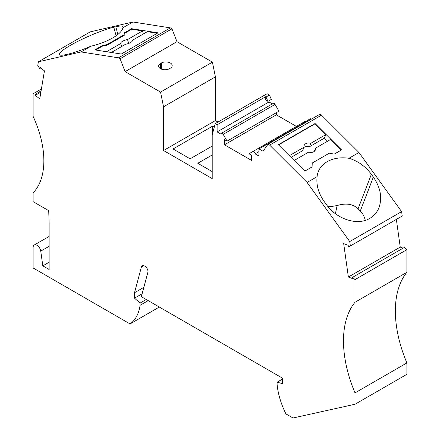 <?xml version="1.0" encoding="UTF-8"?>
<svg xmlns="http://www.w3.org/2000/svg" width="440" height="440" viewBox="0 0 440 440"><rect width="100%" height="100%" fill="white"/><g stroke="black" fill="none" stroke-linecap="round" stroke-linejoin="round"><path stroke-width="0.66" d="M268.037 144.172L319.902 114.224L321.514 115.154L358.958 152.51L401.616 211.624L402.232 216.018L350.361 245.966L349.745 241.571L307.093 182.452L269.643 145.096L268.037 144.172L263.043 151.272L258.957 148.913L258.957 156.062L255.074 153.819L258.957 151.58M223.19 134.365L275.055 104.418A1.81 1.045 -120 0 0 273.246 103.373L221.375 133.32A1.81 1.045 -120 0 1 223.19 134.365L227.084 141.108L224.483 139.612L224.483 144.788L251.592 160.435L251.592 155.26L248.99 153.758L252.885 151.514A1.81 1.045 60 0 1 254.282 151.998A1.81 1.045 60 0 1 255.074 153.819M221.375 133.32A1.81 1.045 -120 0 0 221.001 134.151L217.118 131.907L268.989 101.959L272.338 103.895M217.118 124.762L265.573 96.784L265.573 99.99L267.949 101.359L271.365 99.391L269.418 95.062L267.086 93.715L215.221 123.662L217.118 124.762L217.118 131.907M215.221 123.662L212.207 134.899L212.207 178.613L163.543 150.519L163.543 106.799L160.534 92.092L125.092 71.627L120.098 58.757L118.487 57.827L81.043 51.948L38.385 61.809L37.769 65.489L39.743 68.547L39.947 67.342L44.446 70.857L39.76 98.852L35.261 95.343L40.892 92.092M41.09 90.882L35.459 94.133L35.261 95.343M35.459 94.133L33.121 93.77L33.121 116.38A79.695 46.013 -120 0 1 33.121 192.786L33.121 201.663L48.714 210.661L49.132 223.229L49.132 269.511L42.818 265.865L40.75 251.136A5.434 3.135 -120 0 0 38.121 246.158A5.434 3.135 -120 0 0 34.249 245.02A5.434 3.135 -120 0 0 33.121 247.506L33.121 267.96L130.064 323.934A57.354 33.116 -120 0 0 140.063 305.305L148.176 300.619M355.009 404.261L406.879 374.314L406.879 362.94A102.636 59.257 -120 0 1 406.879 272.311L406.879 249.662L404.542 247.33L352.671 277.277L355.009 279.609L355.009 302.252A102.636 59.257 -120 0 0 355.009 392.887L355.009 404.261L292.996 418L285.956 413.936A57.959 33.462 -120 0 1 277.101 384.411L277.101 382.195L282.651 383.68L282.651 378.257L141.345 296.675L147.868 272.327A4.224 2.442 -120 0 0 145.662 266.8A4.829 2.789 -120 0 0 142.269 265.832A4.829 2.789 -120 0 0 141.383 267.086L134.513 292.732L134.513 298.155L140.063 303.077L140.063 305.305M352.671 277.277L352.875 278.713L348.375 277.03L400.241 247.088L396.358 219.412M350.361 245.966L348.387 246.741L348.183 245.3L343.684 243.617L348.375 277.03M403.106 248.155L400.241 247.088M38.385 61.809L90.255 31.862L132.908 22L122.903 27.775L123.123 26.802C122.76 25.757 120.324 25.74 115.808 26.769L117.865 34.469M125.092 71.627L176.957 41.679L171.963 28.809L170.357 27.88L132.908 22M176.957 41.679L212.399 62.145L215.413 76.852L163.543 106.799M163.543 150.519L215.413 120.571L215.413 76.852M215.413 120.571L217.993 122.062M268.989 100.76L268.989 101.959M275.055 104.418L278.949 111.166L227.084 141.108M276.353 112.668L276.353 114.84L297.165 126.858M252.885 151.514L304.755 121.567A1.81 1.045 60 0 1 305.894 121.814M311.256 119.218L310.393 118.718L306.977 120.692L305.965 121.776M406.879 249.662L355.009 279.609M406.879 272.311L355.009 302.252M406.879 362.94L355.009 392.887M277.101 382.195L282.651 378.989M134.513 292.732L143.841 287.348M134.513 298.155L142.126 293.761M140.063 303.077L146.245 299.508M159.308 307.048L130.064 323.934M49.132 262.213L42.818 265.865M41.41 88.984L33.121 93.77M116.1 35.788L113.817 27.225C103.389 29.546 82.61 38.242 70.23 45.469C62.794 49.813 59.163 52.8 59.334 54.423C59.692 55.473 62.128 55.484 66.644 54.461L68.635 53.999C74.586 52.58 82.06 49.968 91.047 46.167L81.043 51.948M113.817 27.225L115.808 26.769M171.963 28.809L120.098 58.757M212.399 62.145L160.534 92.092M267.949 101.359L266.007 97.037L269.418 95.062M224.483 144.788L276.353 114.84M258.957 148.913L307.406 120.939L306.977 120.692M329.296 153.191L334.263 154.11L341.534 149.913L315.068 123.514L278.355 144.711L304.821 171.111L312.087 166.914L312.241 163.037L329.296 153.191M358.958 152.51L348.953 158.285A33.358 24.684 -158.9 0 0 327.206 161.678A33.358 24.684 21.1 0 0 318.247 171.798A33.358 24.684 21.1 0 0 317.097 176.677L307.093 182.452M321.514 115.154L269.643 145.096M348.953 158.285C357.94 160.974 365.415 166.315 371.366 174.312L358.083 208.78C353.067 203.968 346.088 202.884 337.15 205.53L332.37 206.371L327.695 206.283M317.097 176.677C316.135 185.114 318.5 193.402 324.192 201.542L326.183 204.303C336.611 219.274 357.39 225.995 369.771 218.405C374.083 215.875 377.174 212.24 379.038 207.493C382.382 197.67 380.485 187.528 373.357 177.067L371.366 174.312M365.327 220.363C364.32 216.475 362.643 213.351 360.289 210.986L358.083 208.78M214.275 127.188L212.531 126.176L173.041 148.979L190.119 158.835L212.207 146.08M212.531 126.176L212.531 133.7M118.487 57.827L170.357 27.88M303.875 147.51A6.039 4.466 21.1 0 1 309.485 146.724L310.8 143.314A6.039 4.466 21.1 0 0 304.156 145.514A6.039 4.466 21.1 0 0 303.969 147.257L289.361 155.689M291.043 157.371L302.654 150.667L303.969 147.257M314.397 151.272L315.612 148.115L330.555 139.491L341.198 150.106M315.068 123.514L314.919 123.893L325.743 134.684L310.8 143.314M309.485 146.724L324.429 138.094L325.743 134.684M324.429 138.094L327.558 141.218M278.542 144.898L314.919 123.893M311.955 166.991L312.241 163.037M294.173 160.49L308.781 152.059A6.039 4.466 21.1 0 0 315.425 149.859A6.039 4.466 21.1 0 0 315.612 148.115M401.616 211.624L349.745 241.571M265.573 96.784L266.007 97.037M212.207 154.952L197.802 163.273L212.207 171.589M170.34 68.178A6.341 3.658 -0 0 0 172.194 65.588A6.341 3.658 -0 0 0 168.284 62.205A6.341 3.658 -0 0 0 161.376 62.997L160.518 63.492A6.341 3.658 -0 0 0 158.664 66.083A6.341 3.658 -0 0 0 162.575 69.46A6.341 3.658 -0 0 0 169.482 68.668L170.34 68.178M94.826 49.88L121.303 54.038L158.021 32.841L131.543 28.683L124.284 32.874L124.13 34.727L107.052 44.589L102.086 45.688L94.826 49.88M91.047 46.167A33.358 11.512 165.1 0 0 112.794 37.884A33.358 11.512 -14.9 0 0 122.903 27.775M128.612 43.444L127.578 39.556A6.039 2.085 -14.9 0 0 120.736 43.461A6.039 2.085 -14.9 0 0 120.747 43.5L106.519 51.717M121.561 46.563L120.747 43.5M143.336 33.996L142.516 30.932L127.578 39.556M111.331 52.47L125.559 44.259A6.039 2.085 -14.9 0 0 132.401 40.354A6.039 2.085 -14.9 0 0 132.391 40.315L147.334 31.686L157.305 33.253M131.543 28.683L131.687 29.233L142.516 30.932M131.687 29.233L124.432 33.418L124.284 32.874M124.432 33.418L124.13 34.727M107.052 44.589L107.201 45.133L102.229 46.239L102.086 45.688M124.278 35.277L107.201 45.133M95.689 50.012L102.229 46.239M40.75 67.969L39.743 68.547M141.383 267.086L143.798 265.694M40.75 251.136L49.132 246.296M360.289 210.986L373.357 177.067M160.518 63.492L160.518 68.668M161.376 62.997L161.376 69.08M337.15 205.53L335.401 213.703M49.132 236.423L34.249 245.02"/></g></svg>
